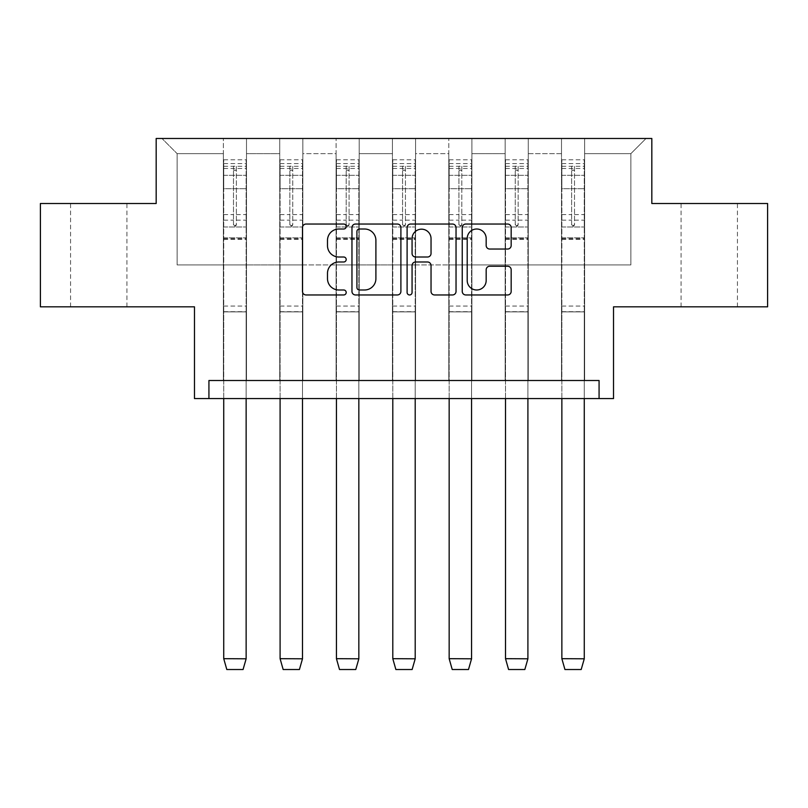 <?xml version="1.0" encoding="UTF-8"?>
<svg xmlns="http://www.w3.org/2000/svg" width="808" height="808" viewBox="0 0 808 808"><rect width="100%" height="100%" fill="white"/><g stroke="black" fill="none" stroke-linecap="round" stroke-linejoin="round"><path stroke-width="0.61" stroke-dasharray="4.04 3.03" d="M346.198 226.523A2.485 2.485 0 0 0 343.723 224.038L306.04 224.038A3.545 3.545 0 0 0 302.495 227.583L302.495 291.415A3.545 3.545 0 0 0 306.04 294.96L343.723 294.96A2.485 2.485 0 0 0 346.198 292.476A2.485 2.485 0 0 0 343.723 289.991L338.845 289.991A11.342 11.342 0 0 1 327.493 278.649L327.493 273.326A11.342 11.342 0 0 1 338.845 261.984L343.723 261.984A2.485 2.485 0 0 0 346.198 259.499A2.485 2.485 0 0 0 343.723 257.015L338.845 257.015A11.342 11.342 0 0 1 327.493 245.672L327.493 240.35A11.342 11.342 0 0 1 338.845 229.007L343.723 229.007A2.485 2.485 0 0 0 346.198 226.523M709.262 203.505L681.083 203.505L709.262 203.505M709.262 306.828L681.083 306.828L709.262 306.828M98.738 203.505L126.917 203.505L98.738 203.505M98.738 306.828L126.917 306.828L98.738 306.828M599.071 398.576L599.071 380.517L599.071 398.576L613.525 398.576L613.525 306.828L767.6 306.828L767.6 203.505L651.824 203.505L651.824 138.481L156.176 138.481L156.176 203.505L40.4 203.505L40.4 306.828L194.476 306.828L194.476 398.576L208.929 398.576L208.929 380.517L599.071 380.517L208.929 380.517L599.071 380.517L599.071 398.576L208.929 398.576L208.929 380.517L208.929 398.576M584.628 264.923L584.628 153.651L630.866 153.651L646.036 138.481L584.628 138.481L646.036 138.481L630.866 153.651L584.628 153.651L584.628 138.481L584.628 264.923L630.866 264.923L630.866 153.651L630.866 264.923L584.628 264.923L584.628 380.517L561.51 380.517L584.628 380.517L561.51 380.517L584.628 380.517L584.628 138.481L528.27 138.481L584.628 138.481L584.628 380.517L584.628 264.923L528.27 264.923L561.51 264.923L561.51 153.651L561.51 264.923L584.628 264.923L561.51 264.923L561.51 380.517L561.51 138.481L561.51 264.923L584.628 264.923L561.51 264.923L561.51 380.517L561.51 264.923L584.628 264.923M505.151 138.481L528.27 138.481L528.27 380.517L505.151 380.517L528.27 380.517L505.151 380.517L528.27 380.517L528.27 138.481L471.912 138.481L505.151 138.481L505.151 264.923L471.912 264.923L505.151 264.923L505.151 153.651L505.151 264.923L528.27 264.923L528.27 380.517L528.27 264.923L505.151 264.923L528.27 264.923L505.151 264.923L505.151 380.517L505.151 138.481L505.151 153.651L471.912 153.651L471.912 264.923L471.912 138.481L471.912 380.517L448.794 380.517L471.912 380.517L448.794 380.517L471.912 380.517L471.912 138.481L415.565 138.481L471.912 138.481L471.912 153.651L505.151 153.651L505.151 138.481M392.435 138.481L415.565 138.481L415.565 264.923L448.794 264.923L415.565 264.923L415.565 153.651L415.565 380.517L392.435 380.517L415.565 380.517L392.435 380.517L415.565 380.517L415.565 138.481L359.207 138.481L392.435 138.481L392.435 264.923L359.207 264.923L392.435 264.923L392.435 153.651L392.435 264.923L415.565 264.923L415.565 380.517L415.565 264.923L392.435 264.923L415.565 264.923L392.435 264.923L392.435 380.517L392.435 138.481L392.435 153.651L359.207 153.651L359.207 264.923L359.207 138.481L359.207 380.517L336.088 380.517L359.207 380.517L336.088 380.517L359.207 380.517L359.207 138.481L302.849 138.481L359.207 138.481L359.207 153.651L392.435 153.651L392.435 138.481M279.73 138.481L302.849 138.481L302.849 264.923L336.088 264.923L302.849 264.923L302.849 153.651L302.849 380.517L279.73 380.517L302.849 380.517L279.73 380.517L302.849 380.517L302.849 138.481L246.491 138.481L279.73 138.481L279.73 264.923L246.491 264.923L279.73 264.923L279.73 153.651L279.73 264.923L302.849 264.923L302.849 380.517L302.849 264.923L279.73 264.923L302.849 264.923L279.73 264.923L279.73 380.517L279.73 138.481L279.73 153.651L246.491 153.651L246.491 264.923L246.491 138.481L246.491 380.517L223.372 380.517L246.491 380.517L223.372 380.517L246.491 380.517L246.491 138.481L161.964 138.481L246.491 138.481L246.491 153.651L279.73 153.651L279.73 138.481M561.51 153.651L528.27 153.651L528.27 138.481L528.27 153.651L561.51 153.651L561.51 138.481L561.51 153.651M448.794 153.651L448.794 264.923L448.794 153.651L415.565 153.651L415.565 138.481L415.565 153.651L448.794 153.651L448.794 138.481L448.794 264.923L471.912 264.923L471.912 380.517L471.912 264.923L448.794 264.923L471.912 264.923L448.794 264.923L448.794 380.517L448.794 153.651M336.088 153.651L336.088 264.923L336.088 153.651L302.849 153.651L302.849 138.481L302.849 153.651L336.088 153.651L336.088 138.481L336.088 264.923L359.207 264.923L359.207 380.517L359.207 264.923L336.088 264.923L359.207 264.923L336.088 264.923L336.088 380.517L336.088 153.651M223.372 153.651L223.372 264.923L177.134 264.923L177.134 153.651L223.372 153.651L177.134 153.651L161.964 138.481L177.134 153.651L177.134 264.923L223.372 264.923L223.372 138.481L223.372 264.923L246.491 264.923L246.491 380.517L246.491 264.923L223.372 264.923L246.491 264.923L223.372 264.923L223.372 380.517L223.372 153.651M223.372 380.517L223.372 264.923L223.372 380.517M223.372 264.923L246.491 264.923L223.372 264.923M279.73 380.517L279.73 264.923L279.73 380.517M279.73 264.923L302.849 264.923L279.73 264.923M336.088 380.517L336.088 264.923L336.088 380.517M336.088 264.923L359.207 264.923L336.088 264.923M392.435 380.517L392.435 264.923L392.435 380.517M392.435 264.923L415.565 264.923L392.435 264.923M448.794 380.517L448.794 264.923L448.794 380.517M448.794 264.923L471.912 264.923L448.794 264.923M505.151 380.517L505.151 264.923L505.151 380.517M505.151 264.923L528.27 264.923L505.151 264.923M400.899 291.415L400.899 227.583A3.545 3.545 0 0 0 397.354 224.038L355.51 224.038A3.545 3.545 0 0 0 351.965 227.583L351.965 291.415A3.545 3.545 0 0 0 355.51 294.96L397.354 294.96A3.545 3.545 0 0 0 400.899 291.415M359.409 229.007A2.485 2.485 0 0 0 356.924 231.482L356.924 287.517A2.485 2.485 0 0 0 359.409 289.991L364.549 289.991A11.342 11.342 0 0 0 375.902 278.649L375.902 240.35A11.342 11.342 0 0 0 364.549 229.007L359.409 229.007M410.646 224.038L452.49 224.038A3.545 3.545 0 0 1 456.035 227.583L456.035 291.415A3.545 3.545 0 0 1 452.49 294.96L434.583 294.96A3.545 3.545 0 0 1 431.038 291.415L431.038 265.529A3.545 3.545 0 0 0 427.493 261.984L415.615 261.984A3.545 3.545 0 0 0 412.07 265.529L412.07 292.476A2.485 2.485 0 0 1 409.585 294.96A2.485 2.485 0 0 1 407.101 292.476L407.101 227.583A3.545 3.545 0 0 1 410.646 224.038M431.038 238.663A9.484 9.484 0 0 0 421.554 229.179A9.484 9.484 0 0 0 412.07 238.663L412.07 253.47A3.545 3.545 0 0 0 415.615 257.015L427.493 257.015A3.545 3.545 0 0 0 431.038 253.47L431.038 238.663M489.719 249.036L507.626 249.036A3.545 3.545 0 0 0 511.171 245.491L511.171 227.583A3.545 3.545 0 0 0 507.626 224.038L465.792 224.038A3.545 3.545 0 0 0 462.247 227.583L462.247 291.415A3.545 3.545 0 0 0 465.792 294.96L507.626 294.96A3.545 3.545 0 0 0 511.171 291.415L511.171 269.781A3.545 3.545 0 0 0 507.626 266.236L489.719 266.236A3.545 3.545 0 0 0 486.174 269.781L486.174 280.507A9.484 9.484 0 0 1 476.69 289.991A9.484 9.484 0 0 1 467.206 280.507L467.206 238.491A9.484 9.484 0 0 1 476.69 229.007A9.484 9.484 0 0 1 486.174 238.491L486.174 245.491A3.545 3.545 0 0 0 489.719 249.036M246.137 658.682L243.067 669.519L226.806 669.519L223.735 658.924L246.137 658.682L246.137 159.792L246.137 311.878L223.735 311.878L223.735 159.792L223.735 188.698L246.137 188.698L223.735 188.698L223.735 166.297L223.735 658.682M233.492 170.942L234.936 169.892L236.38 170.942L236.38 224.291C235.411 226.139 234.451 226.139 233.492 224.291L233.492 224.866C234.451 226.705 235.421 226.705 236.38 224.866L236.38 166.337L235.411 165.357L233.492 166.337L233.492 224.291M236.38 166.337L236.38 170.942M236.38 224.291L236.38 224.866M233.492 224.866L233.492 166.337M223.735 398.576L223.735 311.878L246.137 311.878L246.137 398.576M302.485 658.682L299.414 669.519L283.164 669.519L280.093 658.924L302.485 658.682L302.485 159.792L302.485 311.878L280.093 311.878L280.093 159.792L280.093 188.698L302.485 188.698L280.093 188.698L280.093 166.297L280.093 658.682M289.84 170.942L291.294 169.892L292.738 170.942L292.738 224.291C291.769 226.139 290.809 226.139 289.84 224.291L289.84 224.866C290.809 226.705 291.769 226.705 292.738 224.866L292.738 166.337L291.769 165.357L289.84 166.337L289.84 224.291M292.738 166.337L292.738 170.942M292.738 224.291L292.738 224.866M289.84 224.866L289.84 166.337M280.093 398.576L280.093 311.878L302.485 311.878L302.485 398.576M358.843 658.682L355.772 669.519L339.511 669.519L336.441 658.924L358.843 658.682L358.843 159.792L358.843 311.878L336.441 311.878L336.441 159.792L336.441 188.698L358.843 188.698L336.441 188.698L336.441 166.297L336.441 658.682M346.198 170.942L347.642 169.892L349.086 170.942L349.086 224.291C348.127 226.139 347.157 226.139 346.198 224.291L346.198 224.866C347.167 226.705 348.127 226.705 349.086 224.866L349.086 166.337L348.127 165.357L346.198 166.337L346.198 224.291M349.086 166.337L349.086 170.942M349.086 224.291L349.086 224.866M346.198 224.866L346.198 166.337M336.441 398.576L336.441 311.878L358.843 311.878L358.843 398.576M415.201 658.682L412.131 669.519L395.87 669.519L392.799 658.924L415.201 658.682L415.201 159.792L415.201 311.878L392.799 311.878L392.799 159.792L392.799 188.698L415.201 188.698L392.799 188.698L392.799 166.297L392.799 658.682M402.556 170.942L404 169.892L405.444 170.942L405.444 224.291C404.485 226.139 403.515 226.139 402.556 224.291L402.556 224.866C403.515 226.705 404.485 226.705 405.444 224.866L405.444 166.337L404.475 165.357L402.556 166.337L402.556 224.291M405.444 166.337L405.444 170.942M405.444 224.291L405.444 224.866M402.556 224.866L402.556 166.337M392.799 398.576L392.799 311.878L415.201 311.878L415.201 398.576M471.559 658.682L468.489 669.519L452.228 669.519L449.157 658.924L471.559 658.682L471.559 159.792L471.559 311.878L449.157 311.878L449.157 159.792L449.157 188.698L471.559 188.698L449.157 188.698L449.157 166.297L449.157 658.682M458.914 170.942L460.358 169.892L461.802 170.942L461.802 224.291C460.833 226.139 459.873 226.139 458.914 224.291L458.914 224.866C459.873 226.705 460.843 226.705 461.802 224.866L461.802 166.337L460.833 165.357L458.914 166.337L458.914 224.291M461.802 166.337L461.802 170.942M461.802 224.291L461.802 224.866M458.914 224.866L458.914 166.337M449.157 398.576L449.157 311.878L471.559 311.878L471.559 398.576M527.907 658.682L524.836 669.519L508.586 669.519L505.515 658.924L527.907 658.682L527.907 159.792L527.907 311.878L505.515 311.878L505.515 159.792L505.515 188.698L527.907 188.698L505.515 188.698L505.515 166.297L505.515 658.682M515.262 170.942L516.706 169.892L518.16 170.942L518.16 224.291C517.191 226.139 516.231 226.139 515.262 224.291L515.262 224.866C516.231 226.705 517.191 226.705 518.16 224.866L518.16 166.337L517.191 165.357L515.262 166.337L515.262 224.291M518.16 166.337L518.16 170.942M518.16 224.291L518.16 224.866M515.262 224.866L515.262 166.337M505.515 398.576L505.515 311.878L527.907 311.878L527.907 398.576M584.265 658.682L581.194 669.519L564.933 669.519L561.863 658.924L584.265 658.682L584.265 159.792L584.265 311.878L561.863 311.878L561.863 159.792L561.863 188.698L584.265 188.698L561.863 188.698L561.863 166.297L561.863 658.682M571.62 170.942L573.064 169.892L574.508 170.942L574.508 224.291C573.549 226.139 572.579 226.139 571.62 224.291L571.62 224.866C572.589 226.705 573.549 226.705 574.508 224.866L574.508 166.337L573.549 165.357L571.62 166.337L571.62 224.291M574.508 166.337L574.508 170.942M574.508 224.291L574.508 224.866M571.62 224.866L571.62 166.337M561.863 398.576L561.863 311.878L584.265 311.878L584.265 398.576M223.735 306.05L246.137 306.05M236.38 220.16L246.137 220.16M223.735 226.987L246.137 226.987L223.735 226.987M223.735 220.16L233.492 220.16M223.735 163.58L246.137 163.58M236.38 214.575L246.137 214.575M223.735 168.498L246.137 168.498M223.735 214.575L233.492 214.575M223.735 239.38L246.137 239.38M223.735 237.825L246.137 237.825L223.735 237.825M223.735 175.326L246.137 175.326L223.735 175.326M223.735 238.683L246.137 238.683M223.735 311.686L246.137 311.686M280.093 306.05L302.485 306.05M292.738 220.16L302.485 220.16M280.093 226.987L302.485 226.987L280.093 226.987M280.093 220.16L289.84 220.16M280.093 163.58L302.485 163.58M292.738 214.575L302.485 214.575M280.093 168.498L302.485 168.498M280.093 214.575L289.84 214.575M280.093 239.38L302.485 239.38M280.093 237.825L302.485 237.825L280.093 237.825M280.093 175.326L302.485 175.326L280.093 175.326M280.093 238.683L302.485 238.683M280.093 311.686L302.485 311.686M336.441 306.05L358.843 306.05M349.086 220.16L358.843 220.16M336.441 226.987L358.843 226.987L336.441 226.987M336.441 220.16L346.198 220.16M336.441 163.58L358.843 163.58M349.086 214.575L358.843 214.575M336.441 168.498L358.843 168.498M336.441 214.575L346.198 214.575M336.441 239.38L358.843 239.38M336.441 237.825L358.843 237.825L336.441 237.825M336.441 175.326L358.843 175.326L336.441 175.326M336.441 238.683L358.843 238.683M336.441 311.686L358.843 311.686M392.799 306.05L415.201 306.05M405.444 220.16L415.201 220.16M392.799 226.987L415.201 226.987L392.799 226.987M392.799 220.16L402.556 220.16M392.799 163.58L415.201 163.58M405.444 214.575L415.201 214.575M392.799 168.498L415.201 168.498M392.799 214.575L402.556 214.575M392.799 239.38L415.201 239.38M392.799 237.825L415.201 237.825L392.799 237.825M392.799 175.326L415.201 175.326L392.799 175.326M392.799 238.683L415.201 238.683M392.799 311.686L415.201 311.686M449.157 306.05L471.559 306.05M461.802 220.16L471.559 220.16M449.157 226.987L471.559 226.987L449.157 226.987M449.157 220.16L458.914 220.16M449.157 163.58L471.559 163.58M461.802 214.575L471.559 214.575M449.157 168.498L471.559 168.498M449.157 214.575L458.914 214.575M449.157 239.38L471.559 239.38M449.157 237.825L471.559 237.825L449.157 237.825M449.157 175.326L471.559 175.326L449.157 175.326M449.157 238.683L471.559 238.683M449.157 311.686L471.559 311.686M505.515 306.05L527.907 306.05M518.16 220.16L527.907 220.16M505.515 226.987L527.907 226.987L505.515 226.987M505.515 220.16L515.262 220.16M505.515 163.58L527.907 163.58M518.16 214.575L527.907 214.575M505.515 168.498L527.907 168.498M505.515 214.575L515.262 214.575M505.515 239.38L527.907 239.38M505.515 237.825L527.907 237.825L505.515 237.825M505.515 175.326L527.907 175.326L505.515 175.326M505.515 238.683L527.907 238.683M505.515 311.686L527.907 311.686M561.863 306.05L584.265 306.05M574.508 220.16L584.265 220.16M561.863 226.987L584.265 226.987L561.863 226.987M561.863 220.16L571.62 220.16M561.863 163.58L584.265 163.58M574.508 214.575L584.265 214.575M561.863 168.498L584.265 168.498M561.863 214.575L571.62 214.575M561.863 239.38L584.265 239.38M561.863 237.825L584.265 237.825L561.863 237.825M561.863 175.326L584.265 175.326L561.863 175.326M561.863 238.683L584.265 238.683M561.863 311.686L584.265 311.686M681.083 306.828L681.083 203.505M70.569 306.828L70.569 203.505M126.917 306.828L126.917 203.505M737.431 306.828L737.431 203.505M223.735 159.792L246.137 159.792M223.735 166.297L246.137 166.297M280.093 159.792L302.485 159.792M280.093 166.297L302.485 166.297M336.441 159.792L358.843 159.792M336.441 166.297L358.843 166.297M392.799 159.792L415.201 159.792M392.799 166.297L415.201 166.297M449.157 159.792L471.559 159.792M449.157 166.297L471.559 166.297M505.515 159.792L527.907 159.792M505.515 166.297L527.907 166.297M561.863 159.792L584.265 159.792M561.863 166.297L584.265 166.297"/><path stroke-width="1.21" d="M346.198 226.523A2.485 2.485 0 0 0 343.723 224.038L306.04 224.038A3.545 3.545 0 0 0 302.495 227.583L302.495 291.415A3.545 3.545 0 0 0 306.04 294.96L343.723 294.96A2.485 2.485 0 0 0 346.198 292.476A2.485 2.485 0 0 0 343.723 289.991L338.845 289.991A11.342 11.342 0 0 1 327.493 278.649L327.493 273.326A11.342 11.342 0 0 1 338.845 261.984L343.723 261.984A2.485 2.485 0 0 0 346.198 259.499A2.485 2.485 0 0 0 343.723 257.015L338.845 257.015A11.342 11.342 0 0 1 327.493 245.672L327.493 240.35A11.342 11.342 0 0 1 338.845 229.007L343.723 229.007A2.485 2.485 0 0 0 346.198 226.523M40.4 203.505L40.4 306.828L194.476 306.828L194.476 398.576L613.525 398.576L613.525 306.828L767.6 306.828L767.6 203.505L651.824 203.505L651.824 138.481L156.176 138.481L156.176 203.505L40.4 203.505M507.626 249.036A3.545 3.545 0 0 0 511.171 245.491L511.171 227.583A3.545 3.545 0 0 0 507.626 224.038L465.792 224.038A3.545 3.545 0 0 0 462.247 227.583L462.247 291.415A3.545 3.545 0 0 0 465.792 294.96L507.626 294.96A3.545 3.545 0 0 0 511.171 291.415L511.171 269.781A3.545 3.545 0 0 0 507.626 266.236L489.719 266.236A3.545 3.545 0 0 0 486.174 269.781L486.174 280.507A9.484 9.484 0 0 1 476.69 289.991A9.484 9.484 0 0 1 467.206 280.507L467.206 238.491A9.484 9.484 0 0 1 476.69 229.007A9.484 9.484 0 0 1 486.174 238.491L486.174 245.491A3.545 3.545 0 0 0 489.719 249.036L507.626 249.036M599.071 398.576L599.071 380.517L208.929 380.517L208.929 398.576M400.899 227.583A3.545 3.545 0 0 0 397.354 224.038L355.51 224.038A3.545 3.545 0 0 0 351.965 227.583L351.965 291.415A3.545 3.545 0 0 0 355.51 294.96L397.354 294.96A3.545 3.545 0 0 0 400.899 291.415L400.899 227.583M410.646 224.038L452.49 224.038A3.545 3.545 0 0 1 456.035 227.583L456.035 291.415A3.545 3.545 0 0 1 452.49 294.96L434.583 294.96A3.545 3.545 0 0 1 431.038 291.415L431.038 265.529A3.545 3.545 0 0 0 427.493 261.984L415.615 261.984A3.545 3.545 0 0 0 412.07 265.529L412.07 292.476A2.485 2.485 0 0 1 409.585 294.96A2.485 2.485 0 0 1 407.101 292.476L407.101 227.583A3.545 3.545 0 0 1 410.646 224.038M359.409 229.007A2.485 2.485 0 0 0 356.924 231.482L356.924 287.517A2.485 2.485 0 0 0 359.409 289.991L364.549 289.991A11.342 11.342 0 0 0 375.902 278.649L375.902 240.35A11.342 11.342 0 0 0 364.549 229.007L359.409 229.007M431.038 238.663A9.484 9.484 0 0 0 421.554 229.179A9.484 9.484 0 0 0 412.07 238.663L412.07 253.47A3.545 3.545 0 0 0 415.615 257.015L427.493 257.015A3.545 3.545 0 0 0 431.038 253.47L431.038 238.663M223.735 658.682L226.806 669.519L243.067 669.519L246.137 658.803L223.735 658.682L223.735 398.576M246.137 658.682L246.137 398.576M280.093 658.682L283.164 669.519L299.414 669.519L302.485 658.803L280.093 658.682L280.093 398.576M302.485 658.682L302.485 398.576M336.441 658.682L339.511 669.519L355.772 669.519L358.843 658.803L336.441 658.682L336.441 398.576M358.843 658.682L358.843 398.576M392.799 658.682L395.87 669.519L412.131 669.519L415.201 658.803L392.799 658.682L392.799 398.576M415.201 658.682L415.201 398.576M449.157 658.682L452.228 669.519L468.489 669.519L471.559 658.803L449.157 658.682L449.157 398.576M471.559 658.682L471.559 398.576M505.515 658.682L508.586 669.519L524.836 669.519L527.907 658.803L505.515 658.682L505.515 398.576M527.907 658.682L527.907 398.576M561.863 658.682L564.933 669.519L581.194 669.519L584.265 658.803L561.863 658.682L561.863 398.576M584.265 658.682L584.265 398.576"/></g></svg>
